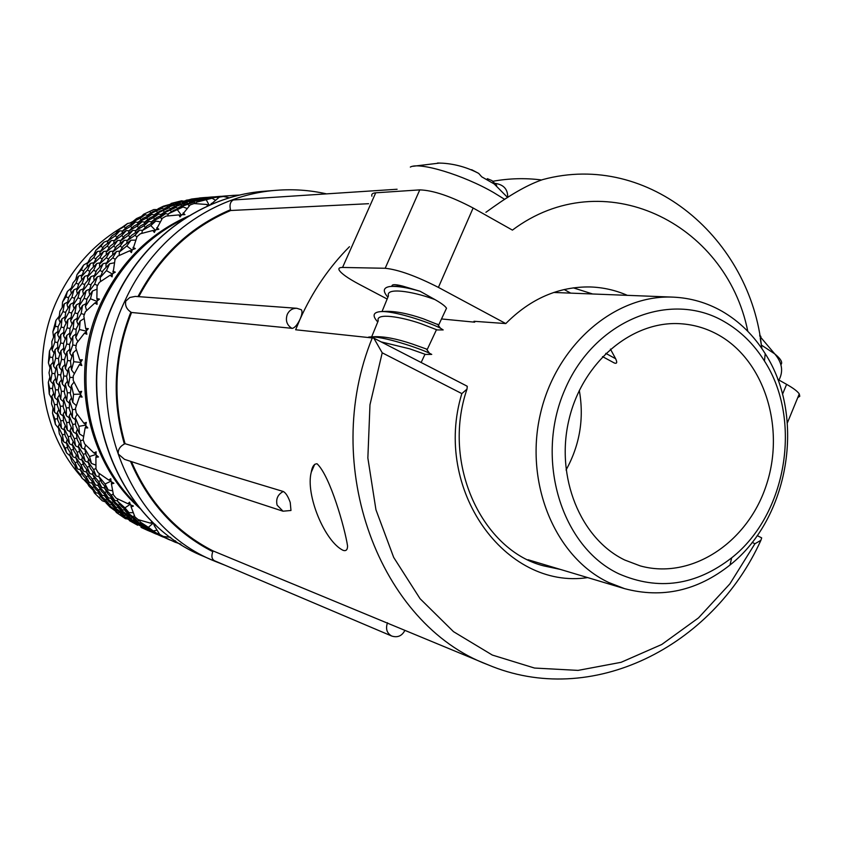 <?xml version="1.0" encoding="UTF-8"?>
<svg xmlns="http://www.w3.org/2000/svg" width="842" height="842" viewBox="0 0 842 842"><rect width="100%" height="100%" fill="white"/><g stroke="black" fill="none" stroke-linecap="round" stroke-linejoin="round"><path stroke-width="1.26" d="M317.066 463.784C314.108 463.774 312.172 466.563 311.266 472.162C305.288 494.464 324.675 541.564 343.168 550.373C346.115 551.268 347.578 549.773 347.546 545.89C344.946 528.565 330.201 476.004 317.066 463.784M587.684 577.601C505.295 590.084 432.535 489.339 461.837 393.603L382.215 352.809L373.774 338.105L295.637 329.769L300.089 319.139C312.529 291.437 328.99 267.293 349.462 246.706M292.027 328.412C294.637 328.033 297.331 324.938 300.089 319.139C302.099 314.424 302.52 311.287 301.341 309.74L296.826 308.298C292.542 308.214 289.364 310.214 287.301 314.308C285.259 320.37 286.764 325.033 291.837 328.306L131.552 312.477C114.575 355.85 112.418 399.603 125.079 443.713L124.363 444.018C119.785 446.586 117.764 449.923 118.301 454.038L124.49 459.343L283.007 511.199L290.974 510.484L290.237 502.474C288.122 496.506 285.806 492.844 283.301 491.507L125.079 443.713M757.211 535.575L761.684 537.88L760.894 540.311C712.742 646.814 591.505 708.743 487.686 664.654L213.089 550.931C176.199 532.06 148.981 502.295 131.447 461.616M296.826 308.298L135.309 296.405L129.826 297.489L125.816 301.057C124.858 305.414 126.542 309.098 130.868 312.119L131.552 312.477M213.089 550.931L212.784 551.647C211.174 556.288 211.816 559.362 214.71 560.856L391.74 636.047C397.55 637.847 401.918 635.984 404.844 630.479M431.504 354.408L425.568 354.44L409.759 348.841L381.1 341.884M371.185 336.947L374.122 336.726C383.899 336.305 396.519 338.695 411.991 343.894L427.304 349.346M377.753 321.96C372.438 316.15 372.922 312.761 379.195 311.782C392.204 309.645 431.072 323.096 440.398 328.17L443.176 329.927L437.145 329.927L421.074 323.717C401.455 316.834 375.353 312.498 378.237 320.791L371.627 336.916M381.868 311.603L385.078 311.382C395.235 311.035 407.97 313.498 423.294 318.781L437.703 324.517M445.576 310.245L446.513 308.235C445.26 306.13 441.376 303.225 434.872 299.542L432.367 298.657C412.412 291.416 385.604 287.164 388.446 295.868L382.005 311.603M392.53 286.333L402.697 286.101C395.108 284.133 391.53 284.217 391.962 286.354M371.89 196.207C371.238 194.186 372.511 193.05 375.711 192.807L419.769 189.882C433.23 190.303 451.017 196.344 473.13 208.006L438.408 287.396L505.789 323.57L473.983 321.286L474.699 322.181L441.503 318.95M438.408 287.396C416.043 276.008 398.298 269.629 385.183 268.272L419.769 189.882M375.711 192.807L342.557 267.451L385.183 268.272M342.557 267.451C339.473 267.419 338.326 268.272 339.115 270.019C341.073 273.44 347.799 278.218 359.292 284.343L387.152 299.026M402.697 286.101L420.105 291.279L434.872 299.542M608.703 582.496C555.373 557.383 524.313 483.624 540.28 414.401C555.815 345.073 614.986 294.353 673.074 297.131C690.545 297.91 706.891 302.636 722.131 311.319C739.55 321.444 753.906 335.558 765.199 353.672C806.078 416.948 789.186 518.388 730.003 565.014C697.408 590.789 662.244 598.673 624.522 588.632L608.703 582.496M618.986 573.876C561.456 547.026 534.491 459.437 564.677 390.099C594.01 320.339 670.274 289.774 724.373 321.697C740.571 331.064 753.927 344.168 764.452 361.007C802.563 419.853 786.796 514.515 731.666 557.825C695.913 585.548 658.349 590.905 618.986 573.876M747.801 331.327C725.972 222.12 602.84 162.201 512.42 230.108L473.13 208.006M410.328 167.063C419.327 161.696 463.426 174.999 493.728 192.607L504.716 199.386M507.694 197.47C507.926 189.345 503.748 184.64 495.17 183.377M485.918 212.3L493.623 206.816C512.81 193.207 529.208 184.114 542.806 179.567C649.708 150.676 751.253 239.844 761.715 348.335M471.636 169.695L478.688 173.399L481.729 176.831L496.643 185.356L491.938 180.577L487.35 178.683L487.002 179.335M437.566 163.011L443.018 163.211C455.564 164.106 467.457 167.505 478.688 173.399M760.263 338.431L761.915 348.62M782.502 394.309L786.607 384.352L777.766 379.374M786.607 384.352C793.353 388.173 797.574 391.372 799.269 393.93L799.784 396.287L797.753 397.635M759.789 335.695L760.884 336.505L759.684 335.127M761.41 345.083L774.735 353.893C780.808 358.86 782.881 362.449 780.934 364.67M624.775 560.035C580.401 538.743 555.152 476.877 569.024 419.453C582.517 361.934 632.226 320.37 680.599 323.738C694.145 324.623 706.859 328.422 718.763 335.116C764.936 361.123 785.502 428.767 766.115 485.781C747.233 542.985 691.135 580.022 640.267 565.908L624.775 560.035M566.056 470.004C579.833 445.039 584.253 418.495 579.307 390.404M602.535 356.619L614.281 362.976C616.954 363.954 617.407 362.534 615.639 358.724L610.418 349.093M592.673 293.995L573.318 287.848M505.789 323.57C530.597 298.594 558.793 286.396 590.389 286.964C603.261 287.417 615.576 290.216 627.332 295.342M570.708 293.132L564.182 289.522M420.105 291.279C407.539 287.606 397.613 285.996 390.341 286.459C383.226 287.406 382.415 290.985 387.899 297.205M431.736 354.408L429.483 353.23C421.095 348.935 381.31 335.063 368.554 337.105M466.079 385.647L467.289 386.404L466.984 389.13L461.837 393.603M760.894 540.311L754.916 543.764L752.159 542.353M397.098 189.25L233.413 199.964C230.329 201.543 229.35 204.806 230.476 209.742L230.708 210.5L368.564 203.711M138.804 296.658C160.38 256.084 191.018 227.361 230.708 210.5M140.225 508.621C85.989 461.416 68.244 372.069 101.124 302.846C120.627 262.062 149.918 233.076 188.987 215.868M97.083 286.28L99.282 282.407L97.083 286.28L96.862 298.563L99.461 299.11L96.925 301.204L97.062 304.351L94.83 303.004L96.956 301.994M85.358 311.793L83.842 316.013L85.358 311.793L94.83 303.004M83.842 316.013L85.684 328.443L86.631 330.59M76.58 343.304L75.791 347.735L76.58 343.304L84.421 333.2L86.842 334.242L86.189 331.106L88.326 328.643L85.684 328.443M75.791 347.735L79.695 359.902L81.011 361.86M73.243 375.869L73.222 380.363L73.243 375.869L79.253 364.797L81.8 365.512L80.632 362.47L82.327 359.745L79.695 359.902M73.222 380.363L79.095 391.856L80.748 393.54M75.464 408.381L76.201 412.78L75.464 408.381L79.485 396.729L82.116 397.098L80.453 394.267L81.663 391.351L79.095 391.856M76.201 412.78L83.905 423.221L85.831 424.568M83.137 439.735L84.6 443.892L83.137 439.735L85.116 427.915L87.757 427.925L85.642 425.389L86.337 422.389L83.905 423.221M84.6 443.892L93.925 452.943L96.03 453.912M95.967 468.889L98.104 472.667L95.967 468.889L95.893 457.301L98.482 456.964L95.988 454.806L96.156 451.838L93.925 452.943M98.104 472.667L108.755 480.056L110.976 480.603M113.449 494.907L116.175 498.18L113.449 494.907L111.428 483.94L113.902 483.276L111.091 481.55L110.755 478.709L108.755 480.056M116.175 498.18L127.858 503.705L130.089 503.832M134.962 516.967L138.183 519.651L134.962 516.967L131.12 506.979L133.436 506.021L130.394 504.79L129.584 502.158L127.858 503.705M138.183 519.651L150.539 523.156L152.707 522.871M154.907 524.198L153.212 523.808L151.97 521.482L150.539 523.156M155.696 524.924L154.296 525.734L153.833 523.956M159.727 534.428L163.337 536.438L159.727 534.428L154.296 525.734M163.337 536.438L170.705 537.375M149.95 531.376L140.972 527.197M115.322 510.989L116.406 512.515L125.437 518.693L127.542 518.998M93.03 490.128L94.388 492.949L102.25 500.779L105.881 502.095M74.812 465.342L75.98 469.362L82.4 478.624L85.873 480.729M61.35 437.651L61.834 442.482L66.592 452.891L70.012 455.859M52.993 408.023L52.499 413.159L55.404 424.368L58.498 428.21M49.825 377.237L48.31 382.352L49.257 393.993L51.73 398.582M51.93 346.294L49.446 351.093L48.394 362.786L50.036 367.901M59.193 316.234L55.888 320.455L52.867 331.79L53.541 337.158M62.529 302.067L65.981 296.805L67.413 291.458L62.529 302.067L62.182 307.372M87.421 483.508L83.453 479.298M80.253 475.677C40.121 429.736 30.333 356.64 57.582 299.11C72.159 268.324 93.483 244.485 121.574 227.593M175.599 540.848L174.631 541.985L165.695 537.859L165.232 536.712M180.399 544.016L174.631 541.985M175.631 542.427L165.695 537.859M180.209 544.09L180.925 544.364M152.939 523.303L148.381 527.366L140.161 521.956L139.783 520.145M140.161 521.956L144.813 525.84L153.233 530.923L148.381 527.366M153.233 530.923L156.97 530.207M158.685 532.87L157.749 533.828L148.981 528.408M149.181 529.071L157.749 533.828M162.864 536.691L163.632 536.48M167.695 538.88L158.685 534.638M170.273 540.101L167.611 538.975M168.6 539.406L158.801 534.902M130.236 504.295L124.932 507.852L117.627 501.295L117.543 498.874M117.627 501.295L121.459 506.431L129.015 512.694L124.932 507.852M129.015 512.694L133.204 512.673M134.394 515.63L132.899 516.788L125.142 510.81L124.974 509.399M125.142 510.81L129.415 515.325L137.383 520.977L132.899 516.788M137.383 520.977L139.909 520.745M142.319 523.829L141.593 524.482L133.478 519.146L133.268 518.114M133.478 519.146L138.099 522.998L146.392 527.997L141.593 524.482M146.392 527.997L147.866 527.734M151.307 530.502L150.918 530.902L142.245 525.555M142.445 526.197L150.918 530.902M156.023 533.754L156.633 533.586M160.822 535.933L151.897 531.723M163.359 537.133L160.748 536.028M161.727 536.449L152.002 531.986M111.039 481.108L105.082 484.013L98.882 476.498L99.293 473.541M98.882 476.498L101.703 482.719L108.197 489.981L105.082 484.013M108.197 489.981L112.586 490.781M113.249 493.98L111.249 495.138L104.503 488.107L104.608 486.045M104.503 488.107L107.86 493.791L114.859 500.537L111.249 495.138M114.859 500.537L117.606 500.79M119.743 504.221L118.343 505.158L111.144 498.696L111.081 496.959M111.144 498.696L114.954 503.769L122.395 509.936L118.343 505.158M122.395 509.936L125.037 509.947M127.342 513.199L126.289 514.02L118.617 508.105L118.448 506.726M118.617 508.105L122.869 512.589L130.752 518.188L126.289 514.02M130.752 518.188L133.068 517.977M135.657 521.019L134.952 521.661L126.9 516.367L126.689 515.357M126.9 516.367L131.52 520.209L139.74 525.166L134.952 521.661M139.74 525.166L141.182 524.903M144.603 527.65L135.678 522.766M135.867 523.398L144.224 528.039M149.287 530.86L149.887 530.702M154.086 533.039L145.245 528.871M156.591 534.228L154.012 533.133M154.991 533.554L145.35 529.134M148.381 530.713L141.277 527.502M96.009 454.438L89.536 456.543L84.61 448.302L85.663 444.976M84.61 448.302L86.231 455.396L91.504 463.458L89.536 456.543M91.504 463.458L95.851 465.131M95.946 468.541L93.546 469.51L87.989 461.637L88.568 459.069M87.989 461.637L90.241 468.299L96.104 475.951L93.546 469.51M96.104 475.951L98.998 476.782M100.682 480.572L98.672 481.55L92.557 474.141L92.873 471.815M92.557 474.141L95.367 480.287L101.756 487.444L98.672 481.55M101.756 487.444L104.513 487.971M106.513 491.602L104.818 492.581L98.167 485.634L98.261 483.603M98.167 485.634L101.503 491.265L108.429 497.938L104.818 492.581M108.429 497.938L111.123 498.19M113.27 501.6L111.902 502.527L104.755 496.106L104.703 494.412M104.755 496.106L108.576 501.158L115.954 507.273L111.902 502.527M115.954 507.273L118.522 507.284M120.827 510.505L119.806 511.305L112.249 505.484L112.081 504.126M112.249 505.484L116.47 509.915L124.237 515.43L119.806 511.305M124.237 515.43L126.511 515.23M129.131 518.272L128.437 518.893L120.469 513.652L120.269 512.662M120.469 513.652L125.069 517.462L133.225 522.377L128.437 518.893M133.225 522.377L134.625 522.124M138.046 524.85L129.215 520.019M129.405 520.63L137.678 525.229M142.708 528.039L143.308 527.881M125.437 518.693L116.406 512.515M85.705 425.126L78.885 426.336L75.338 417.611L77.138 414.127M75.338 417.611L75.633 425.357L79.548 433.956L78.885 426.336M79.548 433.956L83.6 436.461M83.179 440.029L80.453 440.713L76.222 432.23L77.401 429.357M76.222 432.23L77.211 439.65L81.769 447.976L80.453 440.713M81.769 447.976L84.863 449.512M85.768 453.554L83.263 454.364L78.411 446.239L79.264 443.502M78.411 446.239L80.032 453.249L85.221 461.195L83.263 454.364M85.221 461.195L88.221 462.363M89.526 466.3L87.273 467.215L81.8 459.427L82.369 456.901M81.8 459.427L84.042 466.026L89.831 473.604L87.273 467.215M89.831 473.604L92.673 474.414M94.367 478.182L92.399 479.151L86.347 471.804L86.652 469.52M86.347 471.804L89.157 477.909L95.493 485.003L92.399 479.151M95.493 485.003L98.167 485.518M100.177 489.118L98.525 490.076L91.967 483.224L92.062 481.235M91.967 483.224L95.283 488.792L102.114 495.37L98.525 490.076M102.114 495.37L104.745 495.622M106.923 499.043L105.587 499.938L98.525 493.591L98.461 491.917M98.525 493.591L102.324 498.601L109.628 504.663L105.587 499.938M109.628 504.663L112.144 504.663M114.459 507.873L113.47 508.663L105.987 502.885L105.818 501.558M105.987 502.885L110.197 507.294L117.88 512.746L113.47 508.663M122.721 515.578L122.048 516.188M117.88 512.746L120.111 512.557M102.25 500.779L94.388 492.949M80.516 394.109L73.538 394.361L71.433 385.447L74.022 382.047M71.433 385.447L70.307 393.561L72.801 402.434L73.538 394.361M72.801 402.434L76.327 405.644M75.433 409.338L72.444 409.654L69.623 400.834L71.475 397.898M69.623 400.834L69.244 408.77L72.423 417.495L72.444 409.654M72.423 417.495L75.38 419.737M75.548 423.968L72.707 424.473L69.212 415.874L70.717 412.959M69.212 415.874L69.528 423.515L73.37 431.988L72.707 424.473M73.37 431.988L76.401 433.883M76.959 438.04L74.296 438.703L70.118 430.325L71.286 427.504M70.118 430.325L71.117 437.672L75.633 445.902L74.296 438.703M75.633 445.902L78.653 447.418M79.58 451.438L77.127 452.238L72.317 444.176L73.159 441.503M72.317 444.176L73.959 451.144L79.085 459.016L77.127 452.238M79.085 459.016L82.021 460.164M83.337 464.068L81.137 464.963L75.738 457.29L76.296 454.806M75.738 457.29L77.98 463.805L83.684 471.267L81.137 464.963M83.684 471.267L86.463 472.067M88.168 475.856L86.252 476.793L80.264 469.51L80.569 467.278M80.264 469.51L83.074 475.572L89.347 482.613L86.252 476.793M89.347 482.613L91.967 483.108M93.988 486.697L92.367 487.634L85.873 480.845L85.968 478.887M85.873 480.845L89.199 486.371L95.946 492.886L92.367 487.634M100.693 496.527L99.398 497.401M95.946 492.886L98.503 493.128M82.4 478.624L80.232 474.478L75.98 469.362M80.664 362.428L73.717 361.713L73.065 352.882L76.39 349.809M73.065 352.882L70.475 361.092L71.517 369.943L73.717 361.713M71.517 369.943L74.359 373.669M72.907 377.479L69.854 377.374L68.476 368.512L70.981 365.754M68.476 368.512L66.655 376.669L68.391 385.52L69.854 377.374M68.391 385.52L70.991 388.362M70.412 392.73L67.402 392.835L65.329 384.047L67.497 381.194M65.329 384.047L64.245 392.056L66.686 400.803L67.402 392.835M66.686 400.803L69.465 403.339M69.276 407.665L66.36 407.97L63.582 399.255L65.402 396.372M63.582 399.255L63.213 407.107L66.35 415.738L66.36 407.97M66.35 415.738L69.265 417.937M69.444 422.158L66.665 422.652L63.203 414.117L64.676 411.264M63.203 414.117L63.539 421.705L67.339 430.115L66.665 422.652M67.339 430.115L70.307 431.967M70.865 436.093L68.265 436.745L64.16 428.483L65.297 425.705M64.16 428.483L65.16 435.735L69.602 443.85L68.265 436.745M69.602 443.85L72.57 445.334M73.507 449.365L71.117 450.154L66.36 442.166L67.192 439.545M66.36 442.166L68.013 449.07L73.086 456.88L71.117 450.154M73.086 456.88L75.959 457.995M77.275 461.89L75.127 462.763L69.781 455.164L70.328 452.722M69.781 455.164L72.033 461.627L77.664 469.015L75.127 462.763M82.095 473.562L80.232 474.478M77.664 469.015L80.39 469.804M66.592 452.891L65.223 448.112L61.834 442.482M86.2 331.169L79.422 329.485L80.169 321.044L84.137 318.518M80.169 321.044L76.148 329.043L75.769 337.589L79.422 329.485M75.769 337.589L77.832 341.599M75.738 345.483L72.791 344.967L72.844 336.347L75.885 333.99M72.844 336.347L69.57 344.441L69.875 353.135L72.791 344.967M69.875 353.135L71.917 356.377M70.549 360.839L67.57 360.534L66.928 351.83L69.686 349.272M66.928 351.83L64.402 359.923L65.413 368.649L67.57 360.534M65.413 368.649L67.718 371.701M66.76 376.132L63.782 376.037L62.445 367.27L64.897 364.565M62.445 367.27L60.645 375.343L62.361 384.11L63.782 376.037M62.361 384.11L64.908 386.888M64.339 391.235L61.403 391.351L59.361 382.626L61.477 379.826M59.361 382.626L58.308 390.572L60.698 399.245L61.403 391.351M60.698 399.245L63.424 401.739M63.245 406.023L60.392 406.328L57.666 397.729L59.456 394.898M57.666 397.729L57.319 405.486L60.413 413.99L60.392 406.328M60.413 413.99L63.255 416.158M63.455 420.379L60.74 420.863L57.33 412.412L58.772 409.622M57.33 412.412L57.677 419.937L61.434 428.273L60.74 420.863M61.434 428.273L64.35 430.083M64.918 434.188L62.371 434.83L58.308 426.641L59.424 423.926M58.308 426.641L59.329 433.84L63.708 441.871L62.371 434.83M67.56 447.344L65.223 448.112M63.708 441.871L66.613 443.324M55.404 424.368L54.93 419.116L52.499 413.159M57.593 418.632L54.93 419.116M54.593 412.317L54.562 404.718L51.867 396.214L51.551 403.897L54.593 412.317L57.382 414.432M57.351 404.423L54.562 404.718M51.867 396.214L53.614 393.435M54.846 397.719L55.519 389.888L53.509 381.247L52.478 389.13L54.846 397.719L57.519 400.15M58.393 389.772L55.519 389.888M53.509 381.247L55.593 378.511M56.446 382.689L57.835 374.722L56.53 366.081L54.772 374.048L56.446 382.689L58.94 385.415M60.75 374.816L57.835 374.722M56.53 366.081L58.929 363.428M59.435 367.438L61.561 359.376L60.94 350.746L58.456 358.787L59.435 367.438L61.698 370.417M64.476 359.681L61.561 359.376M60.94 350.746L63.645 348.241M63.813 352.061L66.686 343.978L66.76 335.442L63.529 343.462L63.813 352.061L65.823 355.24M69.57 344.483L66.686 343.978M66.76 335.442L69.739 333.137M69.623 336.642L73.212 328.643L73.97 320.328L70.023 328.212L69.623 336.642L71.328 339.979M76.127 329.369L73.212 328.643M73.97 320.328L77.19 318.265M76.811 321.423L81.158 313.54L82.569 305.435L77.896 313.182L76.811 321.423L78.201 324.854M84.063 314.476L81.158 313.54M82.569 305.435L85.979 303.667M85.421 306.467L90.462 298.773L92.525 290.995L87.136 298.51L85.421 306.467L86.663 310.509M96.935 301.383L90.462 298.773M92.525 290.995L96.956 289.195M96.862 298.563L97.419 300.794M49.257 393.993L49.752 388.446L48.31 382.352M52.562 388.341L49.752 388.446M50.657 381.331L52.015 373.438L50.73 364.881L49.025 372.785L50.657 381.331L53.109 384.005M54.877 373.532L52.015 373.438M50.73 364.881L53.088 362.281M53.583 366.238L55.667 358.25L55.077 349.693L52.625 357.661L53.583 366.238L55.804 369.154M58.519 358.545L55.667 358.25M55.077 349.693L57.73 347.251M57.888 350.977L60.698 342.999L60.792 334.59L57.624 342.494L57.888 350.977L59.856 354.103M63.529 343.494L60.698 342.999M60.792 334.59L63.718 332.316M63.592 335.758L67.139 327.833L67.907 319.571L64.013 327.412L63.592 335.758L65.266 339.031M70.002 328.538L67.139 327.833M67.907 319.571L71.065 317.56M70.686 320.686L74.97 312.877L76.39 304.857L71.77 312.529L70.686 320.686L72.054 324.044M77.801 313.792L74.97 312.877M76.39 304.857L79.727 303.131M79.18 305.846L84.147 298.268L86.189 290.595L80.895 298.005L79.18 305.846L80.211 309.246M86.926 299.384L84.147 298.268M86.189 290.595L89.662 289.174M88.989 291.479L94.662 284.143L97.314 276.818L91.336 283.954L88.989 291.479L89.705 294.837M97.346 285.449L94.662 284.143M97.314 276.818L100.851 275.744M100.114 277.628L106.45 270.619L109.671 263.746L103.04 270.514L100.114 277.628L100.608 281.47M112.439 274.071L106.45 270.619M109.671 263.746L114.333 262.799M115.038 259.504L117.838 256.115L115.038 259.504L113.007 273.482M48.394 362.786L49.889 357.134L49.446 351.093M52.688 357.429L49.889 357.134M52.078 349.946L54.856 342.041L54.951 333.716L51.836 341.547L52.078 349.946L54.004 353.008M57.624 342.526L54.856 342.041M54.951 333.716L57.824 331.495M57.698 334.895L61.192 327.033L61.971 318.844L58.119 326.612L57.698 334.895L59.34 338.095M63.992 327.727L61.192 327.033M61.971 318.844L65.066 316.876M64.697 319.928L68.897 312.224L70.328 304.32L65.781 311.887L64.697 319.928L66.034 323.233M71.675 313.129L68.897 312.224M70.328 304.32L73.601 302.615M73.054 305.299L77.969 297.773L80.022 290.153L74.78 297.51L73.054 305.299L74.075 308.625M80.685 298.868L77.969 297.773M80.022 290.153L83.421 288.764M82.737 291.058L88.347 283.786L90.999 276.544L85.074 283.607L82.737 291.058L83.453 294.353M90.968 285.07L88.347 283.786M90.999 276.544L94.462 275.492M93.736 277.323L99.977 270.408L103.177 263.63L96.651 270.303L93.736 277.323L94.146 280.533M102.461 271.85L99.977 270.408M103.177 263.63L106.639 262.915M105.945 264.304L112.828 257.768L116.554 251.453L109.407 257.726L105.945 264.304L106.06 267.356M115.144 259.315L112.828 257.768M116.554 251.453L119.943 251.074M119.343 252.032L126.805 245.959L131.005 240.191L123.29 245.98L119.343 252.032L119.196 255.463M132.162 250.116L126.805 245.959M131.005 240.191L135.646 240.128M137.067 236.581L140.361 233.781L137.067 236.581L132.836 249.548M52.867 331.79L55.361 326.243L55.888 320.455M58.098 326.928L55.361 326.243M58.814 319.223L62.971 311.593L64.392 303.762L59.919 311.266L58.814 319.223L60.129 322.465M65.687 312.477L62.971 311.593M64.392 303.762L67.613 302.099M67.055 304.741L71.917 297.279L73.97 289.743L68.781 297.037L67.055 304.741L68.065 308.004M74.58 298.363L71.917 297.279M73.97 289.743L77.306 288.385M76.633 290.616L82.148 283.449L84.789 276.302L78.959 283.27L76.633 290.616L77.327 293.858M84.716 284.701L82.148 283.449M84.789 276.302L88.189 275.26M87.463 277.071L93.651 270.208L96.841 263.483L90.378 270.103L87.463 277.071L87.863 280.207M96.072 271.608L93.651 270.208M96.841 263.483L100.23 262.778M99.535 264.167L106.334 257.694L110.049 251.453L102.977 257.663L99.535 264.167L99.661 267.167M108.586 259.21L106.334 257.694M110.049 251.453L113.365 251.074M112.786 252.011L120.143 246.011L124.3 240.328L116.712 246.032L112.786 252.011L112.66 254.81M122.185 247.611L120.143 246.011M124.3 240.328L127.468 240.265M127.079 240.78L134.994 235.265L139.593 230.15L131.468 235.35L127.079 240.78L126.742 243.338M136.909 236.97L134.994 235.265M139.593 230.15L142.54 230.371M142.403 230.519L150.802 225.561L155.759 221.078L147.171 225.698L142.403 230.519L141.782 233.36M155.402 230.287L150.802 225.561M155.759 221.078L160.138 221.835M162.39 218.225L166.074 216.089L162.39 218.225L156.202 229.761M68.581 297.858L65.981 296.805M67.413 291.458L71.307 288.027M70.644 290.216L76.096 283.112L78.716 276.039L72.97 282.944L70.644 290.216L71.317 293.384M78.601 284.333L76.096 283.112M78.716 276.039L82.053 275.018M81.337 276.808L87.442 270.008L90.631 263.346L84.242 269.914L81.337 276.808L81.727 279.891M89.82 271.387L87.442 270.008M90.631 263.346L93.957 262.662M93.273 264.009L99.966 257.62L103.661 251.463L96.693 257.589L93.273 264.009L93.388 266.956M102.177 259.115L99.966 257.62M103.661 251.463L106.913 251.095M106.334 252.011L113.617 246.064L117.775 240.423L110.26 246.096L106.334 252.011L106.208 254.758M115.617 247.622L113.617 246.064M117.775 240.423L120.88 240.37M120.469 240.886L128.289 235.434L132.878 230.371L124.837 235.518L120.469 240.886L120.143 243.391M130.068 237.023L128.289 235.434M132.878 230.371L135.751 230.582M135.636 230.719L143.908 225.824L148.823 221.414L140.361 225.972L135.636 230.719L135.141 232.939M145.434 227.393L143.908 225.824M148.823 221.414L151.571 221.867M151.644 221.646L160.39 217.341L165.621 213.573L156.738 217.531L151.644 221.646L151.055 223.562M161.853 219.067L160.39 217.341M165.621 213.573L168.263 214.268M168.484 213.721L183.082 206.964L173.841 210.279L168.484 213.721L167.611 215.91M181.367 215.173L177.599 210.047M183.082 206.964L186.966 208.416M190.134 204.953L194.081 203.554L190.134 204.953L182.304 214.731M87.8 262.557L83.611 265.083L77.032 274.597L75.727 279.555M108.071 240.591L103.892 242.191L95.862 250.306L93.746 254.642M131.52 222.741L127.552 223.498L118.343 229.971L115.943 233.255M157.601 209.595L153.77 209.574L143.708 214.205L141.561 216.278M183.451 201.143L181.661 200.775L169.663 204.417M199.543 197.965L203.701 197.617L199.312 198.08M77.032 274.597L81.369 269.819L83.611 265.083M83.684 271.156L81.369 269.819M87.126 263.883L93.746 257.557L97.419 251.463L90.536 257.526L87.126 263.883L87.231 266.767M95.904 259.01L93.746 257.557M97.419 251.463L100.608 251.095M100.019 252.011L107.229 246.117L111.376 240.528L103.934 246.148L100.019 252.011L99.903 254.705M109.186 247.643L107.229 246.117M111.376 240.528L114.417 240.475M114.017 240.98L121.732 235.592L126.268 230.603L118.354 235.676L114.017 240.98L113.702 243.443M123.458 237.149L121.732 235.592M126.268 230.603L129.089 230.803M128.963 230.94L137.172 226.098L142.077 221.709L133.699 226.224L128.963 230.94L128.489 233.118M138.656 227.624L137.172 226.098M142.077 221.709L144.75 222.151M144.813 221.962L153.455 217.699L158.664 213.963L149.865 217.878L144.813 221.962L144.235 223.835M154.665 219.141L153.455 217.699M158.664 213.963L161.254 214.647M161.485 214.1L175.894 207.437L166.79 210.7L161.485 214.1L160.854 215.636M171.421 211.784L170.463 210.479M175.894 207.437L178.357 208.332M178.788 207.479L193.755 202.164L184.335 204.764L178.788 207.479L178.178 208.669M189.103 206.058L188.124 204.511M193.755 202.164L196.018 203.248M196.702 202.133L212.047 198.228L202.396 200.133L196.702 202.133L195.776 203.627M209.163 205.185L206.29 199.849M212.047 198.228L215.268 200.154M219.352 197.123L223.435 196.481L219.352 197.123L210.258 204.859L208.816 205.49L206.879 204.49L207.5 206.132M95.862 250.306L100.966 246.169L103.892 242.191M102.871 247.664L100.966 246.169M107.681 241.086L115.301 235.76L119.827 230.813L111.997 235.834L107.681 241.086L107.355 243.496M116.996 237.276L115.301 235.76M119.827 230.813L122.585 231.013M122.448 231.161L130.573 226.351L135.457 222.004L127.153 226.487L122.448 231.161L121.985 233.297M132.015 227.845L130.573 226.351M135.457 222.004L138.077 222.446M138.141 222.246L146.655 218.046L151.823 214.352L143.161 218.225L138.141 222.246L137.572 224.088M147.845 219.457L146.655 218.046M151.823 214.352L154.36 215.026M154.581 214.5L168.905 207.89L159.885 211.121L154.581 214.5L153.97 216.005M164.411 212.173L163.485 210.9M168.905 207.89L171.294 208.753M171.715 207.942L186.545 202.68L177.23 205.248L171.715 207.942L171.115 209.1M181.598 206.048L180.935 204.995M186.545 202.68L188.461 203.585M189.45 202.627L204.595 198.786L195.091 200.659L189.45 202.627L188.934 203.448M199.312 201.164L198.901 200.385M204.595 198.786L205.711 199.428M207.595 198.659L223.046 196.228L213.352 197.396L207.237 199.122M217.794 198.249L217.278 197.102M226.119 196.018L233.255 195.376L226.119 196.018L225.34 196.891M233.255 195.376L239.97 195.049M236.202 195.954L235.918 195.186M118.343 229.971L124.09 226.603L127.552 223.498M125.5 228.066L124.09 226.603M131.584 222.551L140.014 218.383L145.15 214.731L136.583 218.552L131.584 222.551L131.015 224.351M141.172 219.762L140.014 218.383M145.15 214.731L147.624 215.373M147.834 214.878L162.053 208.321L153.118 211.531L147.834 214.878L147.234 216.352M157.549 212.552L156.654 211.31M162.053 208.321L164.39 209.174M164.8 208.374L179.462 203.185L170.273 205.722L164.8 208.374L164.222 209.511M174.547 206.5L173.894 205.469M179.462 203.185L181.346 204.069M182.293 203.132L197.354 199.322L187.934 201.175L182.293 203.132L181.798 203.943M192.071 201.659L191.671 200.901M197.354 199.322L198.438 199.954M200.259 199.196L215.594 196.796L205.985 197.954L199.912 199.659M218.604 196.586L225.635 195.954L218.467 196.733M225.635 195.954L228.519 195.754M143.708 214.205L153.77 209.574M150.823 212.931L149.939 211.721M158.001 208.816L172.547 203.669L163.464 206.174L158.001 208.816L157.433 209.932M167.642 206.943L167.011 205.943M172.547 203.669L174.389 204.532M175.304 203.627L190.26 199.849L180.914 201.68L174.81 204.417M184.977 202.154L184.587 201.417M190.26 199.849L191.323 200.47M193.102 199.722L208.248 197.344L198.786 198.491L192.755 200.175M211.195 197.144L218.183 196.523L211.068 197.291M218.183 196.523L221.004 196.323M171.073 203.448L181.661 200.775M178.009 202.638L177.63 201.922M186.061 200.249L201.08 197.891L191.723 199.017L185.724 200.691M203.953 197.702L210.868 197.07L203.827 197.838M210.868 197.07L213.636 196.881M203.701 197.617L206.416 197.428M223.435 196.481L229.445 197.838M211.931 204.143L211.279 203.364M194.081 203.554L206.879 204.49M166.074 216.089L178.925 214.91L180.02 216.931L181.683 214.763L184.956 214.636L183.114 212.963M140.361 233.781L152.907 230.487L154.318 232.434L155.612 229.887L158.833 229.234L156.738 227.772M117.838 256.115L129.689 250.8L131.405 252.6L132.268 249.769L135.351 248.59L133.036 247.401M99.282 282.407L110.102 275.239L112.091 276.829L112.481 273.787L115.322 272.124L112.839 271.25M129.973 222.972L132.689 221.625M178.925 214.91L181.062 215.563M152.907 230.487L155.17 230.74M129.689 250.8L132.005 250.621M110.102 275.239L112.365 274.629M84.421 333.2L86.337 331.822M79.253 364.797L80.874 363.113M79.485 396.729L80.779 394.824M85.116 427.915L86.042 425.863M95.893 457.301L96.441 455.206M111.428 483.94L111.607 481.866M131.12 506.979L130.963 505.021M487.686 664.654C379.647 624.343 319.676 465.773 372.448 337.495M225.14 565.287L214.899 561.256C124.374 525.545 77.822 398.108 124.932 300.878C153.328 237.739 214.278 194.576 276.681 190.281L264.798 191.208C203.185 195.46 143.056 237.949 115.08 300.099C68.644 395.782 114.575 521.24 203.964 556.52C114.102 520.893 68.507 395.645 114.722 300.268M212.784 551.647C175.504 532.597 148.076 502.474 130.478 461.3M124.363 444.018C111.628 399.676 113.796 355.713 130.868 312.119M387.509 622.764L387.415 622.964C385.478 628.879 386.888 633.226 391.656 636.005L391.74 636.047M283.301 491.507L283.091 491.591C277.723 494.538 275.723 499.064 277.113 505.158L283.007 511.199M615.639 358.724L605.777 353.366M466.984 389.13C441.134 464.7 482.961 550.763 543.721 565.887L560.446 569.445M382.215 352.809L369.975 404.781L367.859 458.006L375.942 509.757L393.688 557.415L420.042 598.673L453.512 631.668L492.317 655.055L534.502 668.043L578.065 670.39L621.07 662.317L661.738 644.488L698.471 617.912L729.898 583.843L754.916 543.764M137.972 296.594C159.654 255.673 190.492 226.719 230.476 209.742M137.52 505.295C86.263 457.206 70.581 370.438 102.556 302.962C121.048 264.104 148.645 235.834 185.335 218.131M311.266 472.173L314.729 464.31M214.899 561.256L203.964 556.52M421.147 362.502L425.01 354.24M427.283 349.388L436.524 329.601M438.787 324.77L446.513 308.235M673.074 297.131L553.762 292.469M439.756 163.053L413.033 166.263M507.631 197.523L493.244 182.998M778.955 380.047C783.555 371.301 782.144 362.586 774.735 353.893L759.905 336.347M787.365 422.894L799.269 393.93M492.928 181.262C509.084 178.357 525.176 177.904 541.206 179.925M764.452 361.007L765.199 353.672M731.666 557.825L730.003 565.014M440.398 328.17L437.419 324.128M429.483 353.23L426.378 349.03M624.522 588.632L528.018 559.73M466.994 386.11L373.774 338.105M326.117 193.776C309.93 190.166 293.458 188.997 276.681 190.281M114.786 300.12C142.708 238.149 202.827 195.502 264.798 191.208"/></g></svg>
